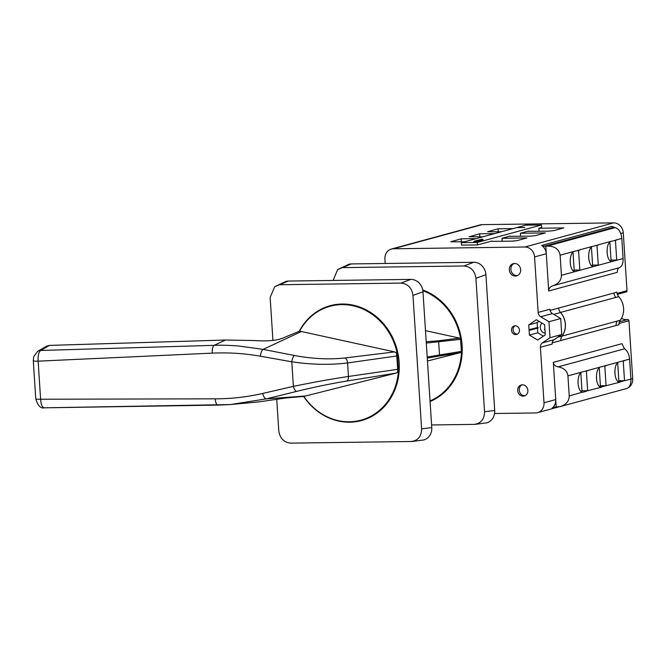 <?xml version="1.0" encoding="UTF-8"?>
<svg xmlns="http://www.w3.org/2000/svg" width="666" height="666" viewBox="0 0 666 666"><rect width="100%" height="100%" fill="white"/><g stroke="black" fill="none" stroke-linecap="round" stroke-linejoin="round"><path stroke-width="1" d="M588.011 390.617L583.191 392.191A10.132 4.512 -90.8 0 1 582.683 392.257A10.132 4.512 -90.8 0 1 578.046 382.767A10.132 4.512 -90.8 0 1 581.893 372.069L586.729 370.754M585.389 371.12L586.38 371.112L587.645 390.717L601.631 387.171A10.132 4.512 -90.8 0 1 601.115 387.246A10.132 4.512 -90.8 0 1 596.478 377.755A10.132 4.512 -90.8 0 1 600.324 367.058L587.703 370.496M587.645 390.717L581.976 390.8L580.81 372.685M586.38 371.112L587.72 370.746M606.451 385.606L600.599 387.187M603.821 366.109L604.811 366.092L606.077 385.706L620.063 382.159A10.132 4.512 -90.8 0 1 619.547 382.234A10.132 4.512 -90.8 0 1 614.909 372.744A10.132 4.512 -90.8 0 1 618.764 362.046L605.161 365.742M606.077 385.706L600.416 385.78L599.242 367.674M604.811 366.092L606.152 365.734M591.433 246.986L592.607 265.093L598.276 265.018L597.011 245.404L598.351 245.038L597.36 245.055M597.011 245.404L596.02 245.421M598.351 245.038L592.524 246.37A10.132 4.512 89.2 0 0 588.677 257.068A10.132 4.512 89.2 0 0 593.306 266.558A10.132 4.512 89.2 0 0 593.822 266.483L592.798 266.5M573.001 251.998L574.175 270.105L579.845 270.03L578.571 250.416L579.911 250.05L578.92 250.066M578.571 250.416L577.58 250.433M579.911 250.05L574.092 251.382A10.132 4.512 89.2 0 0 570.238 262.079A10.132 4.512 89.2 0 0 574.875 271.57A10.132 4.512 89.2 0 0 575.391 271.495L574.358 271.512M609.873 241.966L611.038 260.081L616.708 260.006L615.442 240.393L614.452 240.409M615.442 240.393L610.955 241.358A10.132 4.512 89.2 0 0 607.109 252.056A10.132 4.512 89.2 0 0 611.746 261.547A10.132 4.512 89.2 0 0 612.254 261.472L611.23 261.488M616.783 240.026L615.792 240.043M622.252 361.097L623.243 361.08L624.517 380.694L618.847 380.769L617.673 362.662M624.517 380.694L619.03 382.176M624.883 380.594L630.902 379.212L629.595 359.099C629.087 354.129 627.397 350.699 624.517 348.817L621.969 343.673L553.321 362.346C553.671 364.801 555.294 366.308 558.191 366.849L624.517 348.817M629.595 359.099L623.592 360.731M623.243 361.08L624.583 360.714M580.794 391.375L582.966 390.784M599.233 386.363L601.398 385.772M624.566 360.464L618.764 362.046M606.135 365.476L600.324 367.058M617.665 381.352L619.838 380.761M618.747 296.645L560.497 312.429A6.585 5.861 -105.2 0 1 558.724 308.566L558.674 308.042A6.835 6.086 -105.2 0 0 558.674 308.042L613.977 293.007A6.585 5.861 -105.2 0 0 615.792 297.386A6.835 6.086 74.8 0 1 613.977 293.007L616.874 292.116A6.835 6.086 74.8 0 0 618.747 296.645A17.732 15.768 -105.2 0 1 620.271 320.238A6.835 6.086 74.8 0 0 618.989 324.808L616.075 325.499A6.835 6.086 74.8 0 1 617.324 321.079A6.585 5.861 -105.2 0 0 616.075 325.499L560.772 340.542A6.835 6.086 -105.2 0 0 560.772 340.551L552.189 342.882M560.497 312.429A17.732 15.768 74.8 0 1 562.029 336.122A6.585 5.861 -105.2 0 0 560.764 340.018L560.772 340.542M572.993 270.687L575.166 270.096M541.699 245.421L611.746 226.365L615.201 227.622C618.839 228.671 621.037 232.268 621.794 238.411L623.093 258.525L575.391 271.495L561.421 275.291L560.123 255.178C558.999 249.142 554.728 246.112 547.327 246.079L544.255 246.22A5.062 4.504 74.8 0 1 541.699 245.421A10.132 9.008 74.8 0 1 546.295 253.746L545.804 246.204M591.425 265.667L593.597 265.076M609.856 260.656L612.029 260.065M618.464 294.039A13.928 12.388 -105.2 0 0 617.54 294.78M621.428 318.44A13.928 12.388 -105.2 0 0 627.647 319.53A1.265 1.124 74.8 0 1 628.954 320.762L632.7 378.646A10.132 9.008 74.8 0 1 628.446 387.604M553.321 362.346L555.727 399.575A10.132 9.008 74.8 0 1 552.214 408.017A5.062 4.504 74.8 0 1 553.662 407.284A5.062 4.504 74.8 0 1 554.661 407.142L560.431 406.535C566.208 404.603 569.147 401.09 569.23 395.987L582.167 392.199M540.409 347.269A5.062 4.504 74.8 0 1 542.39 342.89L549.999 337.695L561.729 334.507L554.12 339.693A5.062 4.504 74.8 0 0 552.139 344.081L540.409 347.269L543.997 402.772L555.727 399.575L556.21 407.126M560.431 406.535L626.914 388.453C629.695 387.337 631.027 384.257 630.902 379.212M558.724 308.566A6.835 6.086 -105.2 0 0 560.522 312.537A17.732 15.768 74.8 0 1 562.037 336.005A6.835 6.086 -105.2 0 0 560.764 340.018M385.214 263.47L384.923 258.957A10.132 9.008 74.8 0 1 391.333 249.059A10.132 9.008 74.8 0 1 393.34 248.776L524.841 247.003A10.132 9.008 74.8 0 1 534.565 256.934L546.295 253.746L548.701 290.984C548.734 288.495 550.149 286.746 552.947 285.756C558.541 283.758 561.363 280.278 561.421 275.291M552.947 285.756L619.272 267.715C621.952 266.517 623.226 263.453 623.093 258.525M619.272 267.715C617.923 268.315 617.29 269.847 617.357 272.311L548.701 290.984M391.333 249.059L480.036 224.933A10.132 9.008 74.8 0 1 482.042 224.65L613.553 222.877A10.132 9.008 74.8 0 1 623.268 232.809L627.014 290.692A1.265 1.124 74.8 0 1 626.215 291.933L617.357 294.339M394.805 248.11L462.038 229.828M502.189 241.3L501.998 238.27L526.939 237.937L516.883 240.667L511.804 241.167L491.966 241.35M520.629 236.288L520.429 233.258L545.371 232.925L535.314 235.656L530.236 236.155L510.397 236.338M539.06 231.277L538.861 228.247L563.802 227.905L553.746 230.644L548.676 231.144L528.829 231.327M461.538 245.055L477.414 244.955L477.256 242.441L461.38 242.657L516.683 227.614L524.733 227.481L516.799 227.589L525.732 225.158L541.491 224.975L541.658 227.456M498.243 231.826L498.051 228.796L513.095 228.596M501.365 231.785L487.604 231.726L498.051 228.796M479.811 236.838L479.62 233.808L494.655 233.608M482.925 236.796L469.172 236.746L479.62 233.808M461.38 241.85L461.18 238.819L476.223 238.619M464.493 241.808L450.74 241.758L461.18 238.819M461.38 242.657L461.555 245.255M474.375 241.217L481.976 239.144A0.949 0.841 74.8 0 1 483.075 240.051L473.776 242.141A0.949 0.841 74.8 0 1 475.474 242.116M394.097 248.227L393.415 248.493M569.23 395.987L567.932 375.874C567.224 370.954 563.977 367.948 558.191 366.849M544.971 330.086L544.363 329.47L544.93 329.462L544.622 324.692L536.355 319.722L528.746 324.908L529.054 329.678L529.661 330.294L529.095 330.303L529.403 335.073L537.67 340.043L545.279 334.856L544.971 330.086M537.487 328.171L537.787 332.792L543.373 336.155M537.787 332.792L529.403 335.073M529.62 329.67L538.003 327.389L538.045 328.022L529.661 330.294M538.003 327.389L529.054 329.678M539.035 321.328L537.129 322.627L537.437 327.397M537.129 322.627L528.746 324.908M544.921 329.32L544.363 329.47M542.024 323.135A5.703 5.07 -105.2 0 0 540.567 329.162A5.703 5.07 -105.2 0 0 545.171 333.233M517.39 334.149A4.429 3.946 74.8 0 1 513.07 329.803A4.429 3.946 74.8 0 1 515.118 325.774M515.184 325.774A4.429 3.946 74.8 0 1 519.38 329.628A4.429 3.946 74.8 0 1 516.633 334.449A4.429 3.946 74.8 0 1 511.671 331.21A4.429 3.946 74.8 0 1 514.31 325.899A4.429 3.946 74.8 0 1 515.184 325.774M525.033 395.687A5.703 5.07 74.8 0 1 519.239 390.118A5.703 5.07 74.8 0 1 522.086 384.831M522.41 384.815A5.703 5.07 74.8 0 1 527.805 389.768A5.703 5.07 74.8 0 1 524.275 395.97A5.703 5.07 74.8 0 1 517.882 391.799A5.703 5.07 74.8 0 1 521.278 384.973A5.703 5.07 74.8 0 1 522.41 384.815M517.399 275.616A6.335 5.636 74.8 0 1 510.864 269.43A6.335 5.636 74.8 0 1 514.11 263.52M514.568 263.495A6.335 5.636 74.8 0 1 520.562 268.997A6.335 5.636 74.8 0 1 516.633 275.89A6.335 5.636 74.8 0 1 509.54 271.262A6.335 5.636 74.8 0 1 513.311 263.669A6.335 5.636 74.8 0 1 514.568 263.495M549.999 337.695L548.967 321.728L540.7 316.758A5.062 4.504 74.8 0 1 538.153 312.429L534.565 256.934M561.729 334.507L560.697 318.539L548.967 321.728M560.697 318.539L552.43 313.569A5.062 4.504 74.8 0 1 549.883 309.24L538.153 312.429M543.997 402.772A10.132 9.008 74.8 0 1 537.587 412.67A10.132 9.008 74.8 0 1 535.572 412.953L494.555 413.503M477.414 244.955L491.941 241.009M501.998 238.27L510.372 235.989M520.429 233.258L528.812 230.977M538.861 228.247L541.658 227.489M477.256 242.441L541.491 224.975M422.735 289.96A59.524 52.939 74.8 0 1 462.087 345.204A59.524 52.939 74.8 0 1 430.07 401.506M474.1 424.384L431.585 424.958L474.1 424.384C480.894 423.568 484.373 419.364 484.54 411.755L494.696 410.472L485.914 274.7L475.915 278.305C474.775 270.737 470.762 266.625 463.861 265.984L473.767 262.279L351.332 263.927L337.654 269.597L333.092 280.444M475.083 424.375L486.68 422.843A12.662 11.264 -105.2 0 0 494.696 410.472M484.54 411.755L475.915 278.305M485.914 274.7A12.662 11.264 -105.2 0 0 473.767 262.279M463.861 265.984L343.523 267.607M351.332 263.927A12.662 11.264 -105.2 0 0 348.817 264.285L337.654 269.597M436.263 398.401A59.016 52.489 74.8 0 1 430.053 401.198M422.86 290.709A59.016 52.489 74.8 0 1 461.363 345.329A59.016 52.489 74.8 0 1 430.036 400.932M427.189 357.009L461.372 351.407L460.589 339.327L426.29 343.065M425.491 330.652L459.532 338.103L460.589 339.327M461.372 351.407L460.472 352.647L427.447 361.005M412.146 441.491L290.826 443.123L412.146 441.491L423.743 439.96A12.662 11.264 -105.2 0 0 431.759 427.589L422.977 291.816A12.662 11.264 -105.2 0 0 410.83 279.395L288.395 281.044A12.662 11.264 -105.2 0 0 285.88 281.402L274.717 286.713L270.146 297.352L272.927 340.434M288.395 281.044L274.717 286.713M422.977 291.816L412.978 295.421C411.838 287.854 407.825 283.741 400.924 283.1L280.586 284.723M400.924 283.1L410.83 279.395M411.163 441.5C417.957 440.684 421.436 436.48 421.603 428.871L412.978 295.421M421.603 428.871L431.759 427.589M276.723 399.142L278.771 430.802C279.911 438.37 283.932 442.482 290.826 443.123L291.45 443.123M299.234 331.285A59.524 52.939 74.8 0 1 330.253 305.677A59.524 52.939 74.8 0 1 396.961 349.217A59.524 52.939 74.8 0 1 361.496 420.546A59.524 52.939 74.8 0 1 349.692 422.202A59.524 52.939 74.8 0 1 303.638 396.453M352.064 421.661A59.524 52.939 -105.2 0 0 362.471 420.271M331.235 305.419A59.524 52.939 -105.2 0 0 321.561 309.49M330.111 306.243A59.016 52.489 -105.2 0 0 299.625 331.127L394.597 351.906L396.337 352.714L397.46 354.737A59.016 52.489 -105.2 0 0 330.111 306.243L332.342 305.636A59.016 52.489 74.8 0 1 343.007 304.021M373.326 415.517A59.016 52.489 74.8 0 1 363.32 419.53L361.08 420.138A59.016 52.489 -105.2 0 0 398.459 370.221L397.594 372.269L395.97 373.127L303.846 396.437A59.016 52.489 -105.2 0 0 361.08 420.138M397.46 354.737L398.459 370.221M395.97 373.127L346.453 381.102C330.811 383.674 314.235 387.104 296.711 391.375L266.308 398.867L230.478 404.545L258.533 401.939L286.422 397.927L303.846 396.437M299.625 331.127L282.559 338.186C276.523 340.601 267.191 341.383 254.562 340.542L225.491 340.026L49.475 345.404L46.737 346.095L37.662 351.323A7.601 6.935 60.1 0 1 37.671 351.315A7.601 6.935 60.1 0 1 40.676 350.474L49.475 345.404M230.478 404.545L44.381 407.817C42.258 407.542 40.992 404.687 40.601 399.234L38.137 361.163C37.845 355.627 38.695 352.064 40.676 350.474L214.127 345.329C220.696 345.03 228.871 345.254 238.653 345.987L263.112 349.384L301.44 331.51M215.243 398.834A7.118 2.597 89.1 0 0 217.924 405.103L44.289 407.825C40.709 408.741 37.87 405.744 35.764 398.826A7.601 0.774 -3.7 0 0 40.601 399.234L215.243 398.834C231.302 398.809 247.119 397.011 262.695 393.44A6.335 2.406 76.2 0 0 266.308 398.867L305.611 395.995M396.337 352.714L396.811 355.969L347.577 362.945C329.986 365.093 311.388 364.702 291.791 361.78A5.836 1.973 -79.2 0 1 294.389 355.486C312.404 358.832 329.262 359.657 344.955 357.975L394.597 351.906M294.389 355.486L263.112 349.384A6.335 2.148 -79.2 0 0 260.289 356.21C244.788 353.438 228.788 352.406 212.287 353.13L38.137 361.163A7.601 0.774 -3.7 0 1 33.3 360.747L33.675 356.701L37.671 351.315A7.601 6.935 60.1 0 0 37.454 351.44M397.594 372.269L397.669 369.322L348.451 376.465C330.894 379.112 312.537 382.417 293.381 386.372L291.791 361.78L260.289 356.21M296.711 391.375A5.836 2.214 76.2 0 1 293.381 386.372L262.695 393.44M397.494 355.527A2.531 0.649 163.8 0 1 396.811 355.969L397.669 369.322L398.393 369.488M620.271 320.238L562.029 336.122M592.524 246.37L579.895 249.8M610.955 241.358L598.334 244.788M621.794 238.411L616.766 239.777M627.647 319.53L619.438 321.761M552.214 408.017L555.461 407.134M628.954 320.762L619.022 323.468M562.037 336.005L557.883 337.138M560.522 312.537L553.779 314.377M547.327 246.079L615.201 227.622M544.255 246.22L613.444 227.406M560.123 255.178L574.092 251.382M627.014 290.692L617.066 293.398M558.674 308.033L550.074 310.373M567.932 375.874L581.893 372.069M554.12 339.693L542.39 342.89M552.43 313.569L540.7 316.758M623.268 232.809L620.754 233.5M524.841 247.003L613.553 222.877M632.7 378.646L630.893 379.137M393.34 248.776L482.042 224.65M460.472 352.647L439.011 356.077A1.265 0.766 80.9 0 0 439.518 354.895L438.694 342.108A1.265 0.766 -97.2 0 0 438.028 340.842L459.532 338.103M426.207 341.75L438.028 340.842M439.011 356.077L427.264 358.1M229.52 404.612L217.924 405.103A7.118 2.597 89.1 0 0 217.99 405.103M212.287 353.13A7.118 2.614 -91.9 0 1 214.127 345.329L225.491 340.026M346.453 381.102A4.97 2.997 80.9 0 0 348.451 376.465L347.577 362.945A4.97 3.005 -97.2 0 0 344.955 357.975M607.117 249.991L607.159 252.955M614.926 370.679L614.968 373.643M558.974 406.851L537.587 412.67M35.764 398.826L33.3 360.747M570.254 260.015L570.296 262.978M588.686 255.003L588.727 257.967M596.495 375.699L596.536 378.654M578.055 380.711L578.096 383.674"/></g></svg>
